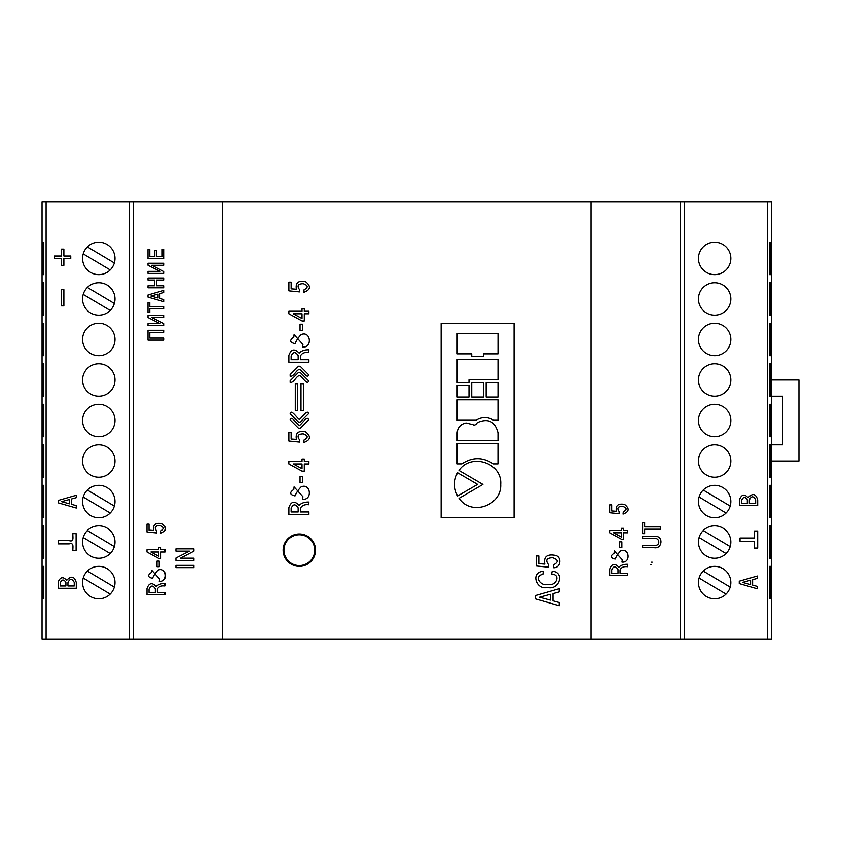 <?xml version="1.0" encoding="UTF-8"?>
<svg xmlns="http://www.w3.org/2000/svg" width="841" height="841" viewBox="0 0 841 841"><rect width="100%" height="100%" fill="white"/><g stroke="black" fill="none" stroke-linecap="round" stroke-linejoin="round"><path stroke-width="1.26" d="M299.333 533.951A16.21 16.21 0 0 0 283.133 550.161A16.21 16.21 0 0 0 299.333 566.361A16.21 16.21 0 0 0 315.543 550.161A16.21 16.21 0 0 0 299.333 533.951M714.64 242.219A16.21 16.21 0 0 0 698.44 258.429A16.21 16.21 0 0 0 714.64 274.639A16.21 16.21 0 0 0 730.85 258.429A16.21 16.21 0 0 0 714.64 242.219M714.64 282.744A16.21 16.21 0 0 0 698.44 298.944A16.21 16.21 0 0 0 714.64 315.154A16.21 16.21 0 0 0 730.85 298.944A16.21 16.21 0 0 0 714.64 282.744M714.64 323.259A16.21 16.21 0 0 0 698.44 339.47A16.21 16.21 0 0 0 714.64 355.669A16.21 16.21 0 0 0 730.85 339.47A16.21 16.21 0 0 0 714.64 323.259M714.64 363.775A16.21 16.21 0 0 0 698.44 379.985A16.21 16.21 0 0 0 714.64 396.185A16.21 16.21 0 0 0 730.85 379.985A16.21 16.21 0 0 0 714.64 363.775M714.64 404.29A16.21 16.21 0 0 0 698.44 420.5A16.21 16.21 0 0 0 714.64 436.71A16.21 16.21 0 0 0 730.85 420.5A16.21 16.21 0 0 0 714.64 404.29M714.64 444.815A16.21 16.21 0 0 0 698.44 461.015A16.21 16.21 0 0 0 714.64 477.225A16.21 16.21 0 0 0 730.85 461.015A16.21 16.21 0 0 0 714.64 444.815M714.64 485.331A16.21 16.21 0 0 0 698.44 501.53A16.21 16.21 0 0 0 714.64 517.741A16.21 16.21 0 0 0 730.85 501.53A16.21 16.21 0 0 0 714.64 485.331M714.64 525.846A16.21 16.21 0 0 0 698.44 542.056A16.21 16.21 0 0 0 714.64 558.256A16.21 16.21 0 0 0 730.85 542.056A16.21 16.21 0 0 0 714.64 525.846M714.64 566.361A16.21 16.21 0 0 0 698.44 582.571A16.21 16.21 0 0 0 714.64 598.781A16.21 16.21 0 0 0 730.85 582.571A16.21 16.21 0 0 0 714.64 566.361M98.775 274.639A16.21 16.21 0 0 1 82.565 258.429A16.21 16.21 0 0 1 98.775 242.219A16.21 16.21 0 0 1 114.986 258.429A16.21 16.21 0 0 1 98.775 274.639M98.775 315.154A16.21 16.21 0 0 1 82.565 298.944A16.21 16.21 0 0 1 98.775 282.744A16.21 16.21 0 0 1 114.986 298.944A16.21 16.21 0 0 1 98.775 315.154M98.775 355.669A16.21 16.21 0 0 1 82.565 339.47A16.21 16.21 0 0 1 98.775 323.259A16.21 16.21 0 0 1 114.986 339.47A16.21 16.21 0 0 1 98.775 355.669M98.775 396.185A16.21 16.21 0 0 1 82.565 379.985A16.21 16.21 0 0 1 98.775 363.775A16.21 16.21 0 0 1 114.986 379.985A16.21 16.21 0 0 1 98.775 396.185M98.775 436.71A16.21 16.21 0 0 1 82.565 420.5A16.21 16.21 0 0 1 98.775 404.29A16.21 16.21 0 0 1 114.986 420.5A16.21 16.21 0 0 1 98.775 436.71M98.775 477.225A16.21 16.21 0 0 1 82.565 461.015A16.21 16.21 0 0 1 98.775 444.815A16.21 16.21 0 0 1 114.986 461.015A16.21 16.21 0 0 1 98.775 477.225M98.775 517.741A16.21 16.21 0 0 1 82.565 501.53A16.21 16.21 0 0 1 98.775 485.331A16.21 16.21 0 0 1 114.986 501.53A16.21 16.21 0 0 1 98.775 517.741M98.775 558.256A16.21 16.21 0 0 1 82.565 542.056A16.21 16.21 0 0 1 98.775 525.846A16.21 16.21 0 0 1 114.986 542.056A16.21 16.21 0 0 1 98.775 558.256M98.775 598.781A16.21 16.21 0 0 1 82.565 582.571A16.21 16.21 0 0 1 98.775 566.361A16.21 16.21 0 0 1 114.986 582.571A16.21 16.21 0 0 1 98.775 598.781M767.318 639.297L767.318 201.703L771.365 201.703L771.365 639.297L222.35 639.297L222.35 201.703L591.065 201.703L591.065 639.297M769.631 598.781L769.631 566.361L770.598 566.361L770.598 598.781L769.631 598.781L770.598 598.781M769.631 558.256L769.631 525.846L770.598 525.846L770.598 558.256L769.631 558.256L770.598 558.256M769.631 517.741L769.631 485.331L770.598 485.331L770.598 517.741L769.631 517.741L770.598 517.741M769.631 477.225L769.631 444.815L770.598 444.815L770.598 477.225L769.631 477.225L770.598 477.225M769.631 436.71L769.631 404.29L770.598 404.29L770.598 436.71L769.631 436.71L770.598 436.71M769.631 396.185L769.631 363.775L770.598 363.775L770.598 396.185L769.631 396.185L770.598 396.185M769.631 355.669L769.631 323.259L770.598 323.259L770.598 355.669L769.631 355.669L770.598 355.669M769.631 315.154L769.631 282.744L770.598 282.744L770.598 315.154L769.631 315.154L770.598 315.154M769.631 274.639L769.631 242.219L770.598 242.219L770.598 274.639L769.631 274.639L770.598 274.639M129.167 639.297L129.167 201.703L42.05 201.703L42.05 639.297L222.35 639.297M76.1 533.636L72.852 533.636C72.62 536.968 74.334 542.245 69.172 540.647L58.586 540.647L58.428 543.896L69.172 543.896C74.208 542.329 72.694 547.323 72.852 550.634L76.1 550.697L76.1 533.636M71.611 504.348L71.611 498.944L76.268 497.662L76.268 495.265L58.26 500.437L58.26 502.855L76.268 508.038L76.268 505.641L71.611 504.348M58.26 582.277L58.26 588.248L76.268 588.248L76.268 582.477C74.407 576.327 71.275 575.538 66.849 580.122L66.67 580.374C63.201 576.442 60.405 576.884 58.281 581.709L58.26 582.277M63.863 265.346L63.863 258.471L70.749 258.471L70.749 256.032L63.863 256.032L63.863 249.146L61.435 249.146L61.435 256.032L54.539 256.032L54.539 258.471L61.435 258.471L61.435 265.346L63.863 265.346M63.863 305.872L63.863 289.661L61.435 289.661L61.435 305.872L63.863 305.872M46.097 201.703L46.097 639.297M559.244 605.72L559.244 602.524L553.031 600.81L553.031 593.599L559.244 591.885L559.244 588.7L535.233 595.596L535.233 598.813L559.244 605.72M551.622 574.056C561.683 574.529 555.796 586.766 548.006 584.348C540.931 586.892 533.183 575.959 542.929 574.34L543.339 571.365C530.114 571.743 536.127 590.592 547.523 587.396C558.929 590.803 565.604 572.279 552.253 571.207L551.622 574.056M548.364 564.427C545.304 560.117 546.766 557.888 552.737 557.751C558.435 559.738 558.75 562.082 553.662 564.784L553.357 567.686C560.768 568.611 562.471 556.826 555.354 555.375C547.06 553.83 543.559 556.731 544.873 564.111L538.829 563.67L538.829 555.943L536.232 555.943L536.232 565.972L548.364 567.191L548.364 564.427M304.305 471.128L304.305 463.948L308.91 463.948L308.91 461.404L304.305 461.404L304.305 459.007L302.024 459.007L302.024 461.404L288.894 461.404L288.894 463.948L302.045 471.128L304.305 471.128M303.79 442.492C310.686 439.959 311.265 436.395 305.525 431.79C298.313 430.445 295.275 432.968 296.41 439.38L291.154 439.002L291.154 432.285L288.894 432.285L288.894 441.01L299.449 442.061L299.449 439.664C296.789 435.911 298.05 433.977 303.254 433.861C308.205 435.585 308.479 437.614 304.053 439.969L303.79 442.492M300.1 422.119L308.51 413.73C307.659 408.631 301.908 417.819 299.343 419.491C296.778 417.809 291.028 408.631 290.177 413.73L298.492 422.045L300.1 422.119M298.534 366.224L290.177 374.581L290.177 376.284C294.14 376.978 296.694 368.673 300.058 369.535C302.445 371.081 307.648 379.575 308.594 374.676L300.195 366.266L298.534 366.224M298.587 372.342L290.177 380.742L290.177 382.434C294.119 383.139 296.694 374.834 300.058 375.696C302.445 377.231 307.648 385.735 308.594 380.826L300.195 372.426L298.587 372.342M295.296 383.643L295.286 410.471L297.693 410.597L297.693 383.769L295.296 383.643M300.994 383.643L300.994 410.471L303.391 410.597L303.401 383.769L300.994 383.643M288.894 507.953L288.894 514.503L308.91 514.503L308.91 511.959L300.416 511.959L300.416 508.3C301.877 505.473 304.652 504.285 308.742 504.737L308.91 502.066C305.115 501.898 301.982 502.855 299.491 504.936L299.186 505.378C294.55 500.584 291.123 501.331 288.905 507.596L288.894 507.953M302.949 496.726L302.56 499.26C312.579 500.532 310.981 482.913 301.204 486.792C298.608 489.409 296.547 492.448 295.033 495.917C289.703 494.697 289.293 492.542 293.814 489.441L294.098 486.876L302.949 496.726M300.048 476.469L300.048 482.702L302.476 482.702L302.476 476.469L300.048 476.469M288.894 355.69L288.894 362.24L308.91 362.24L308.91 359.696L300.416 359.696L300.416 356.027C301.877 353.209 304.652 352.022 308.742 352.474L308.91 349.803C305.125 349.635 301.982 350.602 299.491 352.673L299.186 353.115C294.55 348.321 291.123 349.068 288.905 355.333L288.894 355.69M302.949 344.463L302.56 346.986C312.589 348.269 310.981 330.639 301.204 334.529C298.608 337.146 296.547 340.185 295.033 343.654C289.703 342.434 289.293 340.279 293.814 337.178L294.098 334.613L302.949 344.463M300.048 324.195L300.048 330.429L302.476 330.429L302.476 324.195L300.048 324.195M302.045 320.957L304.305 320.957L304.305 313.788L308.91 313.788L308.91 311.244L304.305 311.244L304.305 308.836L302.024 308.836L302.024 311.244L288.894 311.244L288.894 313.788L302.045 320.957M304.053 289.809L303.79 292.332C310.686 289.798 311.265 286.224 305.525 281.63C298.313 280.284 295.275 282.807 296.41 289.22L291.154 288.841L291.154 282.124L288.894 282.124L288.894 290.849L299.449 291.901L299.449 289.504C296.789 285.751 298.05 283.816 303.254 283.701C308.205 285.414 308.479 287.454 304.053 289.809M308.51 419.89C307.659 414.792 301.908 423.98 299.343 425.651C296.778 423.98 291.028 414.792 290.177 419.89L298.492 428.206L300.153 428.237L308.51 419.89C307.659 414.792 301.908 423.98 299.343 425.651C296.778 423.98 291.028 414.792 290.177 419.89M441.147 323.259L441.147 517.741L514.082 517.741L514.082 323.259L441.147 323.259L441.147 517.741L514.082 517.741L514.082 323.259L441.147 323.259M644.637 533.636L644.637 529.199L660.616 529.199L660.616 526.908L644.637 526.908L644.637 522.492L642.608 522.492L642.608 533.636L644.637 533.636M653.341 538.618C659.996 536.632 660.973 546.724 653.909 545.273L642.608 545.283L642.608 547.575L653.646 547.575C662.393 549.825 663.917 535.507 654.813 536.369L642.608 536.327L642.608 538.618L653.341 538.618M651.617 564.574L650.671 564.553L651.617 564.574M623.528 539.239L623.528 532.784L627.67 532.784L627.67 530.492L623.528 530.492L623.528 528.337L621.467 528.337L621.467 530.492L609.662 530.492L609.662 532.784L621.499 539.239L623.528 539.239M619.691 547.47L621.877 547.47L621.877 541.856L619.691 541.856L619.691 547.47M614.34 550.929L622.308 559.791L621.962 562.072C630.981 563.228 629.531 547.354 620.732 550.855C618.398 553.21 616.548 555.954 615.181 559.065C610.387 557.972 610.019 556.027 614.088 553.241L614.34 550.929M627.67 564.3C624.264 564.153 621.436 565.015 619.186 566.887L618.923 567.286C614.75 562.965 611.659 563.638 609.662 569.283L609.662 575.486L627.67 575.486L627.67 573.205L620.027 573.205L620.027 569.904C621.341 567.36 623.833 566.298 627.512 566.708L627.67 564.3M619.155 511.528C616.758 508.153 617.904 506.408 622.571 506.303C627.039 507.848 627.281 509.688 623.307 511.801L623.065 514.072C629.268 511.791 629.783 508.584 624.621 504.442C618.135 503.233 615.402 505.504 616.421 511.275L611.691 510.939L611.691 504.884L609.662 504.884L609.662 512.737L619.155 513.683L619.155 511.528M767.318 201.703L680.201 201.703L680.201 639.297M680.201 201.703L591.065 201.703M684.259 201.703L684.259 639.297M739.712 499.102L739.691 505.641L757.699 505.641L757.699 499.869C755.849 493.72 752.706 492.931 748.29 497.515L748.101 497.767C744.642 493.835 741.846 494.277 739.712 499.102M757.278 588.774L757.278 586.377L752.621 585.084L752.621 579.68L757.278 578.398L757.278 576.001L739.271 581.173L739.271 583.591L757.278 588.774M754.461 548.069L757.699 548.069L757.699 530.997L754.461 530.997L754.461 538.009L740.038 538.009L740.038 541.257L754.461 541.257L754.461 548.069M129.167 201.703L222.35 201.703M42.828 566.361L42.828 598.781L43.785 598.781L43.785 566.361L42.828 566.361L43.785 566.361M42.828 525.846L42.828 558.256L43.785 558.256L43.785 525.846L42.828 525.846L43.785 525.846M42.828 485.331L42.828 517.741L43.785 517.741L43.785 485.331L42.828 485.331L43.785 485.331M42.828 444.815L42.828 477.225L43.785 477.225L43.785 444.815L42.828 444.815L43.785 444.815M42.828 404.29L42.828 436.71L43.785 436.71L43.785 404.29L42.828 404.29L43.785 404.29M42.828 363.775L42.828 396.185L43.785 396.185L43.785 363.775L42.828 363.775L43.785 363.775M42.828 323.259L42.828 355.669L43.785 355.669L43.785 323.259L42.828 323.259L43.785 323.259M42.828 282.744L42.828 315.154L43.785 315.154L43.785 282.744L42.828 282.744L43.785 282.744M42.828 242.219L42.828 274.639L43.785 274.639L43.785 242.219L42.828 242.219L43.785 242.219M133.214 201.703L133.214 639.297M151.412 572.469L151.674 570.166L159.632 579.029L159.285 581.31C168.305 582.456 166.865 566.592 158.066 570.093C155.722 572.448 153.871 575.181 152.505 578.303C147.711 577.21 147.343 575.265 151.412 572.469M146.986 594.724L165.004 594.724L165.004 592.432L157.362 592.432L157.362 589.142C158.676 586.597 161.167 585.536 164.847 585.946L165.004 583.538C161.588 583.391 158.76 584.253 156.521 586.124L156.258 586.513C152.074 582.203 148.994 582.866 146.996 588.511L146.986 594.724M157.025 561.094L157.025 566.697L159.212 566.697L159.212 561.094L157.025 561.094M160.862 558.477L160.862 552.022L165.004 552.022L165.004 549.73L160.862 549.73L160.862 547.565L158.802 547.565L158.802 549.73L146.986 549.73L146.986 552.022L158.823 558.477L160.862 558.477M146.986 531.975L156.489 532.921L156.489 530.766C154.092 527.391 155.228 525.646 159.906 525.541C164.373 527.086 164.615 528.915 160.631 531.039L160.4 533.31C166.602 531.028 167.117 527.812 161.956 523.68C155.459 522.461 152.726 524.742 153.756 530.513L149.025 530.166L149.025 524.122L146.986 524.122L146.986 531.975M193.945 565.352L175.927 565.352L175.927 567.643L193.945 567.643L193.945 565.352M193.945 558.182L180.458 558.182L193.945 551.149L193.945 548.868L175.927 548.868L175.927 551.149L189.383 551.149L175.927 558.025L175.927 560.463L193.945 560.463L193.945 558.182M163.995 338.071L149.793 338.071L149.793 332.311L163.995 332.311L163.995 330.282L147.995 330.282L147.995 340.111L163.995 340.111L163.995 338.071M147.995 317.53L160.116 323.638L147.995 323.638L147.995 325.667L163.995 325.667L163.995 323.638L151.79 317.551L163.995 317.551L163.995 315.512L147.995 315.512L147.995 317.53M149.793 312.558L149.793 308.615L163.995 308.615L163.995 306.587L149.793 306.587L149.793 302.644L147.995 302.644L147.995 312.558L149.793 312.558M163.995 299.596L159.864 298.45L159.864 293.646L163.995 292.5L163.995 290.376L147.995 294.97L147.995 297.125L163.995 301.719L163.995 299.596M163.995 285.772L156.479 285.772L156.479 280.053L163.995 280.053L163.995 278.014L147.995 278.014L147.995 280.053L154.67 280.053L154.67 285.772L147.995 285.772L147.995 287.801L163.995 287.801L163.995 285.772M147.995 265.262L160.116 271.37L147.995 271.37L147.995 273.409L163.995 273.409L163.995 271.58L151.79 265.283L163.995 265.283L163.995 263.254L147.995 263.254L147.995 265.262M154.828 250.229L154.828 256.61L149.793 256.61L149.793 249.588L147.995 249.588L147.995 258.639L163.995 258.639L163.995 249.378L162.197 249.378L162.197 256.61L156.636 256.61L156.636 250.229L154.828 250.229M769.631 566.361L770.598 566.361M769.631 525.846L770.598 525.846M769.631 485.331L770.598 485.331M769.631 444.815L770.598 444.815M769.631 404.29L770.598 404.29M769.631 363.775L770.598 363.775M769.631 323.259L770.598 323.259M769.631 282.744L770.598 282.744M769.631 242.219L770.598 242.219M43.785 274.639L42.828 274.639M43.785 315.154L42.828 315.154M43.785 355.669L42.828 355.669M43.785 396.185L42.828 396.185M43.785 436.71L42.828 436.71M43.785 477.225L42.828 477.225M43.785 517.741L42.828 517.741M43.785 558.256L42.828 558.256M43.785 598.781L42.828 598.781M302.024 313.788L293.267 313.788L302.024 318.529L302.024 313.788M298.166 359.696L298.156 355.585C295.412 351.454 293.089 351.633 291.154 356.121L291.154 359.696L298.166 359.696M298.166 511.959L298.156 507.848C295.412 503.717 293.078 503.896 291.154 508.385L291.154 511.959L298.166 511.959M308.51 413.73C307.659 408.631 301.908 417.819 299.343 419.491C296.778 417.809 291.028 408.631 290.177 413.73M302.024 468.689L302.024 463.948L293.267 463.948L302.024 468.689M539.554 597.205L550.329 600.117L550.329 594.293L539.554 597.205M617.988 569.504C615.528 565.793 613.425 565.951 611.691 569.988L611.691 573.205L617.998 573.205L617.988 569.504M621.467 537.052L621.467 532.784L613.594 532.784L621.467 537.052M652.174 562.177L651.617 562.177L652.174 562.177M150.875 296.053L158.055 297.998L158.055 294.108L150.875 296.053M150.928 552.022L158.802 556.29L158.802 552.022L150.928 552.022M155.322 588.931L155.322 588.742C152.862 585.031 150.76 585.189 149.025 589.215L149.025 592.432L155.322 592.432L155.322 588.931M750.592 580.195L742.508 582.382L750.592 584.569L750.592 580.195M74.229 582.634L74.229 582.371C71.948 578.366 69.845 578.45 67.932 582.634L67.932 585.956L74.229 585.956L74.229 582.634M65.903 582.76L65.892 582.424C63.853 579.134 61.982 579.218 60.289 582.687L60.289 585.956L65.903 585.956L65.903 582.76M61.498 501.646L69.582 503.833L69.582 499.459L61.498 501.646M58.428 543.896L69.172 543.896C74.208 542.329 72.694 547.323 72.852 550.634M755.67 500.027L755.67 499.764C753.389 495.759 751.286 495.843 749.363 500.027L749.363 503.349L755.67 503.349L755.67 500.027M747.334 500.153L747.323 499.817C745.284 496.526 743.423 496.611 741.72 500.08L741.72 503.349L747.334 503.349L747.334 500.153M771.365 379.985L798.95 379.985L798.95 461.015L771.365 461.015M771.365 444.815L782.74 444.815L782.74 396.185L771.365 396.185M299.333 534.76A15.401 15.401 0 0 0 283.943 550.161A15.401 15.401 0 0 0 299.333 565.551A15.401 15.401 0 0 0 314.734 550.161A15.401 15.401 0 0 0 299.333 534.76M483.438 356.584L483.438 353.851L498.009 353.851L498.009 333.383L457.168 333.383L457.168 353.851L471.738 353.851L471.738 356.584L483.438 356.584M486.161 397.026L497.998 397.026L497.998 382.518L486.161 382.518L486.161 397.026M471.738 397.026L483.438 397.026L483.438 382.518L471.738 382.518L471.738 397.026M457.157 397.026L468.994 397.026L468.994 385.241L457.157 385.241L457.157 397.026M497.988 420.237L497.988 399.78L457.147 399.78L457.147 420.237L476.069 420.237C481.904 416.726 487.759 416.726 493.625 420.237L497.988 420.237M457.147 432.737L457.147 440.673L497.988 440.673L497.988 432.737C495.076 421.341 488.19 417.966 477.331 422.613C475.838 424.905 474.387 425.588 472.957 424.642L466.082 422.97C460.721 424.074 457.746 427.323 457.147 432.737M493.373 463.875L497.977 463.875L497.977 443.396L457.136 443.396L457.136 463.875L461.867 463.875C472.348 456.894 482.85 456.894 493.373 463.875M500.71 484.384C502.34 462.666 470.855 452.7 458.997 470.445L482.923 484.416L459.028 498.345L459.848 499.365C472.369 516.038 501.867 505.136 500.71 484.384M477.604 484.384L457.578 472.747C453.793 479.896 453.562 487.16 456.863 494.519L457.578 495.98L477.604 484.384M457.157 382.529L468.994 382.529L468.994 379.806L497.998 379.806L497.998 359.328L457.157 359.328L457.157 382.529M82.565 258.429A16.21 16.21 0 0 0 110.192 269.94L83.217 253.887M114.986 258.429A16.21 16.21 0 0 0 87.359 246.918L114.334 262.97M82.565 298.944A16.21 16.21 0 0 0 110.192 310.455L83.217 294.403M114.986 298.944A16.21 16.21 0 0 0 87.359 287.443L114.334 303.485M82.565 542.056A16.21 16.21 0 0 0 110.192 553.557L83.217 537.515M114.986 542.056A16.21 16.21 0 0 0 87.359 530.545L114.334 546.597M82.565 582.571A16.21 16.21 0 0 0 110.192 594.082L83.217 578.03M114.986 582.571A16.21 16.21 0 0 0 87.359 571.06L114.334 587.113M82.565 501.53A16.21 16.21 0 0 0 110.192 513.042L83.217 496.989M114.986 501.53A16.21 16.21 0 0 0 87.359 490.03L114.334 506.082M730.85 501.53A16.21 16.21 0 0 0 703.234 490.03L730.198 506.082M698.44 501.53A16.21 16.21 0 0 0 726.056 513.042L699.081 496.989M730.85 542.056A16.21 16.21 0 0 0 703.234 530.545L730.198 546.597M698.44 542.056A16.21 16.21 0 0 0 726.056 553.557L699.081 537.515M730.85 582.571A16.21 16.21 0 0 0 703.234 571.06L730.198 587.113M698.44 582.571A16.21 16.21 0 0 0 726.056 594.082L699.081 578.03"/></g></svg>
